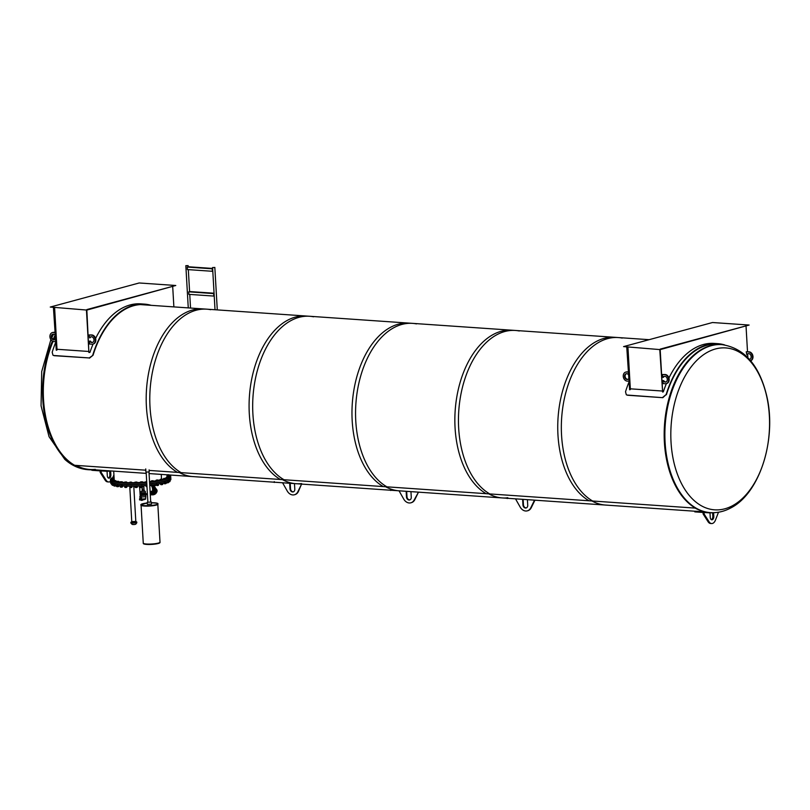 <?xml version="1.0" encoding="UTF-8"?>
<svg xmlns="http://www.w3.org/2000/svg" width="810" height="810" viewBox="0 0 810 810"><rect width="100%" height="100%" fill="white"/><g stroke="black" fill="none" stroke-linecap="round" stroke-linejoin="round"><path stroke-width="1.21" d="M406.691 491.741L406.984 496.722A3.017 2.349 -105.1 0 0 409.911 499.851M399.279 491.235L403.724 499.071A7.968 6.207 -105.1 0 0 410.842 502.818A7.968 6.207 -105.1 0 0 414.285 499.8L418.395 492.328L414.801 499.669A7.968 6.207 74.9 0 1 411.348 502.676A7.968 6.207 74.9 0 1 411.095 502.737M410.964 492.034L411.267 497.188A3.017 2.349 74.9 0 1 409.658 499.942A3.017 2.349 74.9 0 1 406.468 496.864L406.175 491.71M419.377 492.207L391.433 490.273M95.286 469.354A83.865 50.828 -86.1 0 1 89.707 469.476A83.865 50.828 -86.1 0 1 76.18 465.396A83.865 50.828 -86.1 0 0 89.707 469.476L88.31 469.375A83.865 50.828 -86.1 0 1 82.114 468.312M695.101 508.093A83.865 50.828 93.9 0 0 698.919 509.905A83.865 50.828 93.9 0 1 695.101 508.093M179.334 472.513A83.865 50.828 93.9 0 0 192.861 476.594A83.865 50.828 -86.1 0 1 179.334 472.513M695.274 511.252L605.475 505.055A83.865 50.828 -86.1 0 1 591.948 500.975A83.865 50.828 93.9 0 0 605.475 505.055L502.321 497.937A83.865 50.828 -86.1 0 1 488.794 493.857A83.865 50.828 93.9 0 0 502.321 497.937L399.168 490.819A83.865 50.828 -86.1 0 1 385.641 486.749A83.865 50.828 93.9 0 0 399.168 490.819L296.014 483.702A83.865 50.828 -86.1 0 1 282.488 479.631A83.865 50.828 93.9 0 0 296.014 483.702A83.865 50.828 93.9 0 0 301.593 483.59M502.321 497.937A83.865 50.828 93.9 0 0 507.9 497.816M149.101 469.891L149.212 471.906L145.911 472.098L145.729 468.929M90.973 469.567A83.946 50.878 -86.1 0 1 88.705 469.486A83.946 50.878 -86.1 0 1 74.996 465.315M91.874 469.8A84.199 51.03 -86.1 0 1 88.685 469.739A84.199 51.03 -86.1 0 1 50.919 346.7A84.199 51.03 -86.1 0 1 52.994 341.385M53.733 339.673A84.199 51.03 -86.1 0 1 55.11 336.697M721.538 344.594A84.199 51.03 93.9 0 0 721.194 344.574A84.199 51.03 93.9 0 0 664.494 425.058A84.199 51.03 93.9 0 0 709.601 512.568A84.199 51.03 93.9 0 0 709.955 512.598M732.199 505.885A81.162 49.187 93.9 0 0 755.639 368.499A81.162 49.187 93.9 0 0 672.685 412.32A81.162 49.187 93.9 0 0 732.199 505.885M149.131 470.428L181.116 472.635A84.118 50.979 -86.1 0 1 151.44 377.703A84.118 50.979 -86.1 0 1 206.752 309.167A84.118 50.979 -86.1 0 1 210.661 309.693M55.11 336.818A84.118 50.979 93.9 0 0 53.794 339.684M53.045 341.405A84.118 50.979 93.9 0 0 74.631 465.294L145.8 470.195M309.633 316.264L203.158 308.924A84.118 50.979 93.9 0 0 147.845 377.46A84.118 50.979 93.9 0 0 177.522 472.392L284.006 479.733A84.118 50.979 -86.1 0 1 254.33 384.801A84.118 50.979 -86.1 0 1 309.633 316.264A84.118 50.979 -86.1 0 1 313.551 316.791M412.523 323.362L306.038 316.022A84.118 50.979 93.9 0 0 250.735 384.558A84.118 50.979 93.9 0 0 280.412 479.49L386.886 486.83A84.118 50.979 -86.1 0 1 357.21 391.898A84.118 50.979 -86.1 0 1 412.523 323.362A84.118 50.979 -86.1 0 1 416.441 323.889M515.413 330.46L408.928 323.119A84.118 50.979 93.9 0 0 353.626 391.655A84.118 50.979 93.9 0 0 383.302 486.587L489.777 493.928A84.118 50.979 -86.1 0 1 460.1 398.996A84.118 50.979 -86.1 0 1 515.413 330.46A84.118 50.979 -86.1 0 1 519.321 330.986M618.303 337.557L511.819 330.217A84.118 50.979 93.9 0 0 456.506 398.743A84.118 50.979 93.9 0 0 486.182 493.685L592.667 501.025A84.118 50.979 -86.1 0 1 562.99 406.093A84.118 50.979 -86.1 0 1 618.303 337.557A84.118 50.979 -86.1 0 1 622.212 338.084M649.124 339.684L614.709 337.314A84.118 50.979 93.9 0 0 559.396 405.84A84.118 50.979 93.9 0 0 589.072 500.772L695.375 508.113M523.159 499.78L523.442 504.762A3.017 2.349 -105.1 0 0 526.368 507.89M534.853 500.347L531.259 507.698A7.968 6.207 74.9 0 1 527.816 510.715A7.968 6.207 74.9 0 1 527.553 510.776M527.431 500.074L527.725 505.227A3.017 2.349 74.9 0 1 526.125 507.971A3.017 2.349 74.9 0 1 522.936 504.893L522.642 499.74M534.853 500.357L534.337 500.367M515.747 499.264L520.192 507.111A7.968 6.207 -105.1 0 0 527.3 510.847A7.968 6.207 -105.1 0 0 530.753 507.84L534.347 500.499M535.845 500.236L507.89 498.312M290.233 483.712L290.517 488.693A3.017 2.349 -105.1 0 0 293.443 491.822M282.811 483.195L287.256 491.042A7.968 6.207 -105.1 0 0 294.374 494.778A7.968 6.207 -105.1 0 0 297.827 491.771L301.421 484.431L298.333 491.63A7.968 6.207 74.9 0 1 294.88 494.647A7.968 6.207 74.9 0 1 294.627 494.707M294.506 484.005L294.8 489.159A3.017 2.349 74.9 0 1 293.19 491.903A3.017 2.349 74.9 0 1 290.01 488.825L289.707 483.671M302.92 484.167L274.965 482.244M110.646 471.015L110.869 474.792A2.936 1.782 -86.1 0 1 108.884 478.194A2.936 1.782 -86.1 0 1 107.305 475.753L107.052 471.248M108.398 478.042A2.936 1.782 93.9 0 0 109.866 474.721L109.664 471.116M101.098 470.934L101.179 472.443L106.15 480.259A6.713 4.07 93.9 0 0 108.621 481.96A6.713 4.07 93.9 0 0 110.514 481.363M113.056 477.09L113.916 474.832M101.179 472.443L100.187 472.372L100.096 470.863M108.621 481.96L107.629 481.889A6.713 4.07 -86.1 0 1 105.158 480.188L100.187 472.372M111.102 470.954A84.534 51.233 -86.1 0 1 106.515 471.248L93.16 470.387L92.573 469.618L101.857 470.316L101.807 470.985M103.204 470.408L101.857 470.316M713.6 512.689L713.812 516.375A2.936 1.782 -86.1 0 1 711.838 519.787A2.936 1.782 -86.1 0 1 710.259 517.337L709.995 512.841M711.342 519.635A2.936 1.782 93.9 0 0 712.82 516.314L712.608 512.71M704.042 512.527L704.133 514.036L709.104 521.853A6.713 4.07 93.9 0 0 711.575 523.554A6.713 4.07 93.9 0 0 715.443 520.131L718.49 512.224M704.133 514.036L703.131 513.965L703.05 512.457M711.575 523.554L710.572 523.483A6.713 4.07 -86.1 0 1 708.102 521.782L703.131 513.965M712.689 512.7A84.534 51.233 -86.1 0 1 709.469 512.841L696.104 511.981L695.527 511.211L704.801 511.9L704.761 512.578M121.277 484.299L120.498 484.228M126.066 484.562L124.932 484.522M131.291 484.643L129.944 484.643M136.769 484.542L135.341 484.582M142.408 484.258L140.93 484.35M153.222 483.205L151.936 483.367M158.051 482.476L157.008 482.659M162.233 481.656L161.595 481.798M146.843 484.157A30.193 4.931 176.7 0 1 122.371 484.623A30.193 4.931 176.7 0 1 110.524 481.413A30.193 4.931 176.7 0 1 110.524 481.282M170.788 477.809A30.193 4.931 176.7 0 1 170.799 477.93A30.193 4.931 176.7 0 1 149.658 483.884M110.524 481.413L110.595 482.719A30.193 4.931 -3.3 0 0 122.442 485.939A30.193 4.931 -3.3 0 0 146.924 485.474M149.739 485.19A30.193 4.931 -3.3 0 0 170.88 479.247L170.799 477.93M144.109 490.526L142.216 490.637M144.332 490.627L144.433 491.275L141.973 491.417L141.993 490.759M144.393 491.042L141.983 491.184M145.081 491.204L141.325 491.417M145.365 492.652L141.203 492.895M145.365 492.723L141.213 492.966M145.466 492.824L145.516 493.553L141.163 493.806L141.122 493.077M146.144 493.887L140.576 494.211M145.81 494.09L140.93 494.373M146.185 493.847L146.205 494.809L140.616 495.133L140.535 494.171L146.154 493.806M145.78 495.234L141.082 495.507L141.173 496.986L145.871 496.733L145.79 495.264M143.977 499.618L143.39 499.649M143.826 485.727L143.977 489.027L142.165 489.129L142.023 487.326M143.937 489.058L142.125 489.149L142.216 490.749L144.109 490.637L144.018 489.037L142.125 489.149M154.275 489.625L154.275 489.625A2.521 1.681 141.1 0 1 154.214 489.767A2.531 1.691 -38.9 0 0 154.275 489.625A2.531 1.691 -38.9 0 0 154.113 488.187A2.531 1.691 -38.9 0 0 153.981 488.045L152.452 488.136L152.3 487.296M153.232 491.062A2.521 1.681 141.1 0 1 151.551 491.822L151.551 491.822A2.531 1.691 -38.9 0 0 153.232 491.062M150.083 491.235A2.531 1.691 -38.9 0 0 150.174 491.366A2.531 1.691 -38.9 0 0 151.551 491.822L151.551 491.822M156.705 490.435A3.635 2.42 -38.9 0 1 156.634 490.931A3.675 2.45 -38.9 0 0 156.32 489.098L156.107 488.835A3.675 2.45 -38.9 0 1 156.381 490.769L156.958 491.022L155.925 492.004L156.988 491.083M154.447 487.701L155.277 487.438L155.206 488.248L155.307 487.488M151.268 494.89L152.482 494.211L151.217 494.849L151.379 494.13M150.498 493.574A3.675 2.45 -38.9 0 0 150.599 493.715A3.675 2.45 -38.9 0 0 151.359 494.252M156.178 491.771L156.259 491.873A3.635 2.42 -38.9 0 1 152.219 494.414A3.675 2.45 -38.9 0 0 156.249 491.862M152.401 494.11A3.675 2.45 -38.9 0 0 155.844 491.903M150.194 493.148A3.675 2.45 -38.9 0 0 150.387 493.452A3.675 2.45 -38.9 0 0 151.298 494.039M156.107 488.835A3.675 2.45 -38.9 0 0 155.206 488.248M151.318 493.746A3.372 2.238 -38.9 0 0 151.936 493.877A3.372 2.238 -38.9 0 0 154.943 492.632M155.429 492.105A3.372 2.238 -38.9 0 0 155.864 489.027A3.372 2.238 -38.9 0 0 155.105 488.511M150.285 492.399A3.372 2.238 -38.9 0 0 150.63 493.26A3.372 2.238 -38.9 0 0 151.004 493.584L152.229 492.966L150.974 493.553L150.984 492.784A3.007 2.005 -38.9 0 0 151.531 492.895A3.007 2.005 -38.9 0 0 152.148 492.865M131.979 521.66L135.594 521.458M134.652 524.404L135.736 524.192A6.713 6.713 0 0 1 132.162 524.394L134.652 524.404M131.534 521.944L136.08 521.68M131.534 521.994L136.08 521.731M131.767 521.65L135.807 521.417M153.495 489.564L153.566 488.622M153.586 489.534L153.576 488.157M152.442 487.326L152.371 488.096M152.482 488.136L152.867 487.347M153.232 487.336L152.908 488.167M153.282 488.147L153.728 487.276M153.961 487.225L153.778 488.086M154.022 488.632A2.531 1.691 141.1 0 0 153.94 488.065L154.032 487.195M153.333 488.177L153.546 489.787L153.768 488.116M153.667 489.088L153.9 489.696M153.9 488.086L155.348 491.781L155.024 492.581M153.252 489.149L154.912 491.974L154.528 492.369L152.948 490.516L152.624 488.379L153.211 489.939M152.736 490.212L154.892 492.47M152.564 488.167L152.634 490.303L154.892 492.652L153.424 490.02M152.948 490.516L152.847 490.617A2.531 1.691 141.1 0 1 150.083 491.154M153.12 489.139L153.333 490.121M154.224 485.251L155.257 484.532L154.224 485.251M154.052 485.231L155.236 484.512M155.409 484.491L154.133 485.352L154.781 484.572M154.507 484.674L153.778 485.231L154.477 484.613M154.943 484.542L153.91 485.352M151.521 485.878L150.893 485.554L151.521 485.858M154.669 486.051A0.901 0.699 -105.1 0 0 155.206 484.744M152.017 486.982L151.966 486.182L152.017 486.982M154.194 485.676L154.254 486.911L152.412 487.114L152.371 486.324M154.264 486.881L153.637 487.073L153.576 486.01L151.693 486.101M154.295 486.152L154.852 486.03M167.022 474.812L166.941 476.584A26.416 4.313 176.7 0 1 166.627 477.313M168.834 474.751L167.235 474.731M169.533 475.349L167.346 475.581L167.316 474.903M167.953 475.642L167.174 474.822M169.938 475.662L169.644 476.371M168.895 475.804L169.411 475.642L168.925 476.28M167.974 476.361L167.933 475.743M169.938 475.409L169.978 476.331M170.211 480.36L169.189 480.765M168.612 481.909L169.462 481.758M169.493 481.798L168.612 481.828M168.328 477.404L169.786 477.1L169.746 476.422L167.66 476.462M169.442 476.624L168.875 476.594L169.594 476.442L169.482 477.303M168.318 476.736L168.875 476.594L168.358 477.414M167.538 477.242L167.508 476.644M169.614 477.222L166.293 477.394L166.08 478.244L166.718 478.376L166.354 477.546L168.085 477.434L166.678 477.697M169.887 481.585L168.602 481.788M167.791 481.616L169.735 481.596L169.685 480.735M169.989 480.543L170.029 481.393M167.933 481.292L168.612 481.707M166.971 482.78L168.024 482.719M168.065 482.77L166.941 482.831M168.358 477.424L168.389 478.092L166.718 478.376M167.873 478.295L167.832 477.627M168.176 478.183L166.293 478.295M168.419 482.568L166.556 482.669M166.303 482.163L168.126 482.588L168.581 481.413L167.933 481.585M166.323 482.547L166.971 482.669L166.931 481.96M168.126 482.588L168.642 482.385L168.126 482.588M168.581 481.413L168.642 482.385M164.511 483.742L165.574 483.681M165.605 483.722L164.491 483.793M164.065 479.317L165.928 479.095L165.888 478.426L163.772 478.376L164.065 479.317L163.802 478.487L165.888 478.426L164.025 478.649M165.22 479.287L165.179 478.609M165.726 479.145L163.843 479.257M166.06 483.469L164.106 483.631M165.675 482.264L164.268 482.638M166.182 483.388L166.121 482.416L165.412 482.608L165.473 483.58L163.873 483.469L164.268 482.75M163.843 482.861L163.873 483.469M166.212 482.193L165.108 482.527M161.129 484.653L162.182 484.593M162.223 484.643L161.099 484.704M162.334 479.206L160.694 479.206M161.575 479.55L161.018 479.459L162.01 479.378L161.615 480.219L160.512 480.219L160.258 479.378L161.018 479.459L160.36 479.378M162.334 480.077L160.522 480.219L160.471 479.55M162.445 479.378L161.615 480.219M162.587 484.421L160.714 484.542M162.456 483.195L160.714 483.54M162.678 483.367L161.808 483.54L161.868 484.522L162.739 484.339L162.678 483.367M160.501 483.61L160.765 484.522L161.868 484.522M160.542 484.35L160.714 483.56M162.83 483.104L161.21 483.459M156.938 485.494L158.001 485.433M158.031 485.484L156.917 485.544M157.666 479.955L156.198 480.138M158.173 480.067L158.203 480.927L157.201 481.079L156.198 481.039L156.158 480.37M158.203 480.927L158.163 480.259M158.122 480.938L157.201 481.11L157.16 480.411M157.201 481.11L156.3 481.039M158.406 485.251L156.522 485.362M158.395 484.056L156.391 484.167M158.406 484.248L156.391 484.36L156.452 485.332L158.456 485.22L158.406 484.248M158.406 484.147L158.456 485.028M157.403 484.4L157.454 485.372M158.598 483.965L156.624 484.289M152.118 486.223L153.171 486.162M153.201 486.213L152.088 486.273M152.999 480.694L151.369 480.867M151.237 481.069L151.278 481.737L153.242 481.697L153.323 480.836M153.242 481.697L153.211 481.029M152.148 481.818L152.108 481.15M153.323 481.626L151.45 481.758M153.728 485.787L153.444 485.018L151.47 485.058L151.531 486.041L153.728 485.787L153.667 484.846L151.693 484.866M152.351 485.139L152.401 486.111M153.819 484.744L151.541 484.987M146.681 481.322L145.911 481.626L146.65 482.416L146.61 481.737M146.752 482.436L146.165 482.335M146.195 486.597L146.904 486.709L146.853 485.737L146.144 485.625L146.195 486.597L146.995 486.719M146.934 485.625L146.104 485.544M141.304 487.245L142.357 487.185M142.398 487.235L141.274 487.296M142.428 481.758L142.722 482.588L140.413 482.689L140.555 481.889L142.428 481.758M142.074 482.78L142.034 482.112M140.92 482.841L140.879 482.163M142.509 482.659L140.626 482.76M142.752 487.033L140.899 487.144M142.398 485.767L141.244 485.818M142.276 486.101L140.606 486.02L140.656 486.992L142.975 486.881L142.327 487.083L142.914 485.909L142.975 486.881M140.656 486.992L141.173 487.134L141.112 486.162M143.006 485.787L140.505 485.939M135.736 487.498L136.789 487.438M136.819 487.488L135.705 487.559M136.93 482.041L134.986 482.142L136.657 482.213L134.845 482.233L135.169 483.074L135.128 482.406M135.169 483.074L137.113 482.882L137.082 482.213M136.293 483.064L136.252 482.395M136.941 482.922L135.057 483.013M137.194 487.276L135.321 487.397M137.011 486.041L135.067 486.233L135.128 487.205L137.366 487.175L135.371 486.395L135.128 487.205M137.366 487.175L137.315 486.202L136.495 486.385M137.396 486.081L134.926 486.162M130.339 487.569L131.392 487.509M131.433 487.559L130.309 487.62M131.564 482.142L130.005 482.102M129.63 483.125L131.645 482.993L131.605 482.325M130.673 483.155L130.633 482.476M131.534 483.013L129.701 483.125M131.797 487.326L129.954 487.478L131.898 487.286L131.838 486.314L129.752 486.263M131.757 486.132L129.833 486.445L129.894 487.417M130.876 486.476L130.926 487.448M131.777 521.822L129.813 487.235M131.878 486.202L129.529 486.202M125.327 487.448L126.38 487.387M126.421 487.438L125.297 487.498M126.542 482.051L125.925 482.213L126.633 482.041L126.512 482.912L126.471 482.233M125.398 482.375L125.925 482.213L125.428 483.043L124.477 482.304M126.168 481.92L124.558 482.122M126.512 482.912L125.428 483.043M126.481 482.912L124.669 482.983M126.856 486.03L124.71 486.304L124.77 487.276L126.755 487.255L124.902 487.326M126.765 487.205L126.704 486.233L124.861 486.101M126.866 486.152L126.907 487.002M125.631 486.364L125.692 487.336M126.643 486.142L124.517 486.061M120.892 487.144L121.945 487.083M121.986 487.134L120.862 487.195M122.067 481.778L121.297 481.93L122.067 481.778M120.741 482.071L121.297 481.93L120.781 482.74L120.022 482.638L119.981 481.97A26.416 4.313 176.7 0 1 118.614 481.727M120.163 481.778L122.259 481.768L121.915 482.638L121.875 481.97M121.915 482.638L120.781 482.74M122.097 482.537L120.224 482.669M122.32 486.952L120.477 487.033M122.482 485.757L120.579 485.757M120.974 486.061L120.214 485.959L120.265 486.931L122.543 486.729L122.118 485.959L120.974 486.061L121.034 487.033L120.265 486.931M122.492 485.939L122.543 486.729M121.844 485.899L120.082 485.747M117.207 486.668L118.26 486.608M118.29 486.648L117.177 486.719M118.29 481.332L117.42 481.464L118.29 481.332M116.843 481.585L117.42 481.464L116.883 482.254L116.458 481.312L118.584 481.322L118.037 482.193L117.997 481.525M118.037 482.193L116.883 482.254M118.412 482.071L116.529 482.183M118.655 486.456L116.792 486.557M118.24 485.514L117.075 485.251M116.559 486.415L117.136 486.547L117.085 485.575L116.498 485.443L116.559 486.415L118.878 486.294L118.3 486.486L118.24 485.534M118.837 485.605L118.878 486.294M117.673 485.463L116.397 485.261M114.402 486.03L115.455 485.97M115.496 486.02L114.372 486.081M115.374 480.735L114.423 480.836L115.374 480.735M113.856 480.938L114.423 480.836L113.896 481.616L113.491 480.775L114.828 480.492A26.416 4.313 176.7 0 1 114.2 479.621L113.704 471.126M114.828 480.492L115.759 480.725L115.8 481.403L115.03 481.585L114.99 480.917M115.03 481.585L113.896 481.616M115.607 481.444L113.724 481.545M115.86 485.808L113.957 485.909M115.233 484.906L113.714 484.775L113.775 485.747L116.053 485.696L115.293 485.878L115.243 485.048M113.775 485.747L114.099 484.937M114.281 484.836L113.592 484.653M112.59 485.271L113.653 485.21M113.683 485.251L112.57 485.322M113.42 479.996L112.428 480.077L113.42 479.996M111.891 480.158L112.428 480.077L111.932 480.826L112.205 479.803L111.071 479.935L111.071 479.085L112.509 479.166L111.031 479.267M113.775 479.803L112.205 479.803M113.926 480.583L113.886 480.006M113.653 480.674L113.005 480.846L112.965 480.168M113.005 480.846L111.932 480.826M113.491 480.806L111.972 480.826M113.744 485.16L112.175 485.139L114.18 484.967M113.228 484.552L113.258 485.139M113.076 478.993L112.509 479.166L113.127 478.983L113.127 479.733M112.641 478.872L111.112 479.044M113.066 479.733L113.035 479.176M112.023 479.844L111.993 479.317M111.75 480.026L111.193 479.945M112.003 484.38L111.426 484.269M111.294 483.692L112.286 484.289M112.681 478.254L111.709 478.264L112.681 478.254M111.304 478.305L111.345 478.963M111.456 478.113L113.38 478.001L113.278 478.953L113.248 478.285M112.742 477.93L112.894 477.151L114.048 476.968M113.37 478.001L113.339 477.424M114.109 478.052L113.552 478.092M114.109 478.102L113.552 478.133M142.044 487.6L139.452 487.529L139.371 486M187.677 265.67L186.057 265.67L187.677 265.67M187.859 265.68L185.834 265.68L187.859 265.68M214.427 267.513L212.807 267.513L214.427 267.513M214.599 267.523L212.584 267.533L214.599 267.523M214.063 293.19L189.915 291.924M188.72 291.873L188.862 294.354L213.82 296.075L213.678 293.595L188.821 291.843L213.779 293.564L214.215 295.802M214.063 293.22L189.894 291.559M212.635 268.404L188.477 267.138M187.292 267.087L187.434 269.568L212.392 271.289L212.25 268.809L187.394 267.067L212.352 268.788L212.787 271.016M212.635 268.444L188.457 266.774M141.082 505.389L143.259 543.115A8.383 1.367 -3.3 0 0 146.549 544.016A8.383 1.367 -3.3 0 0 155.378 543.652A8.383 1.367 -3.3 0 0 160.005 542.153L157.828 504.427M147.876 501.987L147.207 502.281L147.329 504.346L151.51 504.103L151.389 502.038L150.701 501.825M148.979 472.068L150.711 502.078L147.886 502.24L146.154 472.23M147.207 502.281L151.389 502.038M145.537 473.324L113.734 471.136M161.524 479.115L161.251 474.407L161.494 479.115M124.487 482.426A26.416 4.313 176.7 0 1 122.29 482.244M116.599 481.251A26.416 4.313 176.7 0 1 115.779 480.968M166.05 477.789A26.416 4.313 176.7 0 1 165.321 478.204M163.61 478.912A26.416 4.313 176.7 0 1 162.405 479.297M160.289 479.864A26.416 4.313 176.7 0 1 158.193 480.33M156.178 480.715A26.416 4.313 176.7 0 1 153.465 481.15M151.257 481.454A26.416 4.313 176.7 0 1 149.536 481.666M145.932 482.031A26.416 4.313 176.7 0 1 142.712 482.294M140.393 482.436A26.416 4.313 176.7 0 1 137.103 482.578M134.865 482.638A26.416 4.313 176.7 0 1 131.625 482.669M129.549 482.649A26.416 4.313 176.7 0 1 126.664 482.558M146.752 482.588A30.193 4.931 176.7 0 1 122.28 483.054A30.193 4.931 176.7 0 1 110.433 479.844A30.193 4.931 176.7 0 1 111.324 478.548M169.32 475.004A30.193 4.931 176.7 0 1 170.707 476.361A30.193 4.931 176.7 0 1 149.566 482.315M110.433 479.844L110.504 481.16A30.193 4.931 -3.3 0 0 122.361 484.38A30.193 4.931 -3.3 0 0 146.833 483.914M149.648 483.631A30.193 4.931 -3.3 0 0 170.788 477.687L170.707 476.361M53.835 307.79L56.285 350.224L56.973 350.031A84.868 51.435 -86.1 0 1 57.227 349.282M56.285 350.224L53.44 307.759M86.862 309.572L175.78 285.495L139.178 282.974L50.261 307.051L86.893 310.068L50.261 307.051M86.893 310.068L175.78 285.495M86.842 310.068L88.897 352.471L86.447 310.038M173.877 306.899L172.712 286.831M89.292 352.492L89.981 352.309A84.868 51.435 -86.1 0 1 93.069 344.037M95.59 338.469A84.868 51.435 -86.1 0 1 140.819 303.861L144.413 304.115A84.868 51.435 -86.1 0 1 151.186 305.34M53.116 355.276L54.219 355.691L52.974 355.195L52.194 352.228A84.868 51.435 93.9 0 1 55.465 342.954M53.946 355.509L89.222 357.949L54.219 355.691M89.495 358.131L93.069 355.215L89.222 357.949M92.785 355.033A84.868 51.435 -86.1 0 1 144.413 304.115M148.291 305.137A84.372 51.131 93.9 0 0 144.372 304.611A84.372 51.131 93.9 0 0 93.069 355.215M54.614 307.841L57.004 349.272L88.837 351.469M89.414 341.142L89.576 344.027L91.905 344.189A4.617 3.594 -105.1 0 0 92.856 344.098A4.617 3.594 -105.1 0 0 95.246 339.299A4.617 3.594 -105.1 0 0 91.388 335.107L89.059 334.945L89.637 337.861A2.936 2.288 74.9 0 1 90.882 336.818A2.936 2.288 74.9 0 1 93.849 339.046A2.936 2.288 74.9 0 1 92.411 342.478A2.936 2.288 74.9 0 1 89.829 341.172L90.335 341.03A2.936 2.288 -105.1 0 0 92.664 342.397M89.059 334.945L91.895 334.965A4.617 3.594 74.9 0 1 95.752 339.167A4.617 3.594 74.9 0 1 93.363 343.966A4.617 3.594 74.9 0 1 93.099 344.017M89.637 337.861L90.153 337.729A2.936 2.288 -105.1 0 1 91.135 336.768M89.829 341.172L90.335 341.03M52.63 332.515A4.617 3.594 74.9 0 1 52.883 332.434A4.617 3.594 74.9 0 1 53.824 332.343L54.857 332.414M53.075 334.135A2.936 2.288 -105.1 0 0 51.88 337.476A2.936 2.288 -105.1 0 0 54.594 339.765M54.867 332.586L53.318 332.475A4.617 3.594 -105.1 0 0 52.377 332.566A4.617 3.594 -105.1 0 0 49.987 337.365A4.617 3.594 -105.1 0 0 53.845 341.567L55.394 341.668M55.252 339.289A2.936 2.288 74.9 0 1 54.351 339.856A2.936 2.288 74.9 0 1 51.374 337.618A2.936 2.288 74.9 0 1 52.812 334.186A2.936 2.288 74.9 0 1 55.009 334.975M627.173 347.338L629.623 389.772L630.312 389.58A84.868 51.435 -86.1 0 1 630.565 388.83M629.623 389.772L626.768 347.308M660.19 349.12L749.108 325.043L712.506 322.522L623.589 346.599L660.221 349.616L623.589 346.599M659.785 349.586L662.631 392.05L660.18 349.616L749.108 325.043M747.853 357.635L747.65 354.102M747.508 351.712L746.05 326.379M662.631 392.05L663.319 391.858A84.868 51.435 -86.1 0 1 666.407 383.586A4.617 3.594 74.9 0 0 666.691 383.515A4.617 3.594 74.9 0 0 669.08 378.716A4.617 3.594 74.9 0 0 665.223 374.514L662.388 374.493L662.975 377.409A2.936 2.288 74.9 0 1 664.21 376.367A2.936 2.288 74.9 0 1 667.187 378.604A2.936 2.288 74.9 0 1 665.749 382.026A2.936 2.288 74.9 0 1 663.167 380.72L662.914 383.575L665.243 383.738A4.617 3.594 -105.1 0 0 666.184 383.646A4.617 3.594 -105.1 0 0 668.574 378.847A4.617 3.594 -105.1 0 0 664.716 374.655L662.388 374.493M668.928 378.017A84.868 51.435 -86.1 0 1 714.147 343.41L717.741 343.663A84.868 51.435 -86.1 0 1 724.636 344.918M626.454 394.824L627.558 395.24L626.312 394.743L625.522 391.777A84.868 51.435 93.9 0 1 628.803 382.502M627.284 395.057L662.833 397.68L627.558 395.24M662.833 397.68L666.124 394.581L662.55 397.497M666.124 394.581A84.868 51.435 -86.1 0 1 717.741 343.663M720.92 344.554A84.372 51.131 93.9 0 0 717.711 344.159A84.372 51.131 93.9 0 0 666.397 394.764M627.952 347.389L630.342 388.82L662.175 391.017M750.607 360.723A4.617 3.594 -105.1 0 0 752.328 355.762A4.617 3.594 -105.1 0 0 748.551 351.955L746.223 351.793L746.81 354.719A2.936 2.288 74.9 0 1 748.045 353.666A2.936 2.288 74.9 0 1 751.022 355.904A2.936 2.288 74.9 0 1 749.584 359.336A2.936 2.288 74.9 0 1 749.442 359.367M746.223 351.793L749.058 351.824A4.617 3.594 74.9 0 1 752.905 355.934A4.617 3.594 74.9 0 1 750.647 360.774M746.81 354.719L747.316 354.577A2.936 2.288 -105.1 0 1 748.308 353.616M662.975 377.409L663.481 377.278A2.936 2.288 -105.1 0 1 664.473 376.316M663.167 380.72L663.673 380.578A2.936 2.288 -105.1 0 0 665.992 381.945M662.742 380.69L663.673 380.578M625.968 372.063A4.617 3.594 74.9 0 1 626.221 371.982A4.617 3.594 74.9 0 1 627.163 371.891L628.196 371.962M626.403 373.683A2.936 2.288 -105.1 0 0 625.219 377.035A2.936 2.288 -105.1 0 0 627.932 379.313M628.206 372.134L626.656 372.023A4.617 3.594 -105.1 0 0 625.705 372.114A4.617 3.594 -105.1 0 0 623.315 376.913A4.617 3.594 -105.1 0 0 627.173 381.115L628.732 381.216M628.59 378.837A2.936 2.288 74.9 0 1 627.679 379.404A2.936 2.288 74.9 0 1 624.712 377.166A2.936 2.288 74.9 0 1 626.15 373.734A2.936 2.288 74.9 0 1 628.337 374.524M150.498 492.52L150.498 492.51A3.007 2.005 -38.9 0 0 150.498 492.52A3.007 2.005 -38.9 0 0 151.085 492.946M150.306 491.508A2.531 1.681 -38.9 0 0 150.397 491.63A2.531 1.681 -38.9 0 0 151.379 492.095A2.531 1.681 -38.9 0 0 152.32 491.964M154.032 488.015A2.653 1.762 -38.9 0 1 154.416 490.111A2.531 1.681 -38.9 0 0 154.335 488.46A2.531 1.681 -38.9 0 0 154.224 488.349L154.467 488.663M150.093 491.407A2.653 1.762 -38.9 0 0 151.278 492.126A2.653 1.762 -38.9 0 0 152.29 491.974A2.653 1.762 -38.9 0 0 153.454 491.316M152.007 493.067A3.007 2.005 -38.9 0 0 154.153 492.146M155.014 491.174A3.007 2.005 -38.9 0 0 155.034 491.143L155.834 490.384M155.419 490.242A3.007 2.005 -38.9 0 0 155.176 488.744A3.007 2.005 -38.9 0 0 155.166 488.734L155.166 488.734M154.892 490.961A3.007 2.005 -38.9 0 0 155.297 490.02L155.803 490.333L154.943 491.052M152.098 493.067A2.794 1.863 -38.9 0 0 154.194 492.186M151.571 493.654A3.048 2.025 -38.9 0 0 152.219 493.806A3.048 2.025 -38.9 0 0 153.181 493.705M155.763 491.619A3.048 2.025 -38.9 0 0 155.398 489.098A3.048 2.025 -38.9 0 0 155.378 489.088L155.398 489.098M156.208 490.313A3.179 2.116 -38.9 0 0 155.277 488.896M150.63 492.652A3.179 2.116 -38.9 0 0 150.933 493.33M156.036 489.331L156.087 489.402A3.301 2.197 -38.9 0 0 156.036 489.331A3.301 2.197 -38.9 0 0 155.226 488.805M150.549 492.581A3.301 2.197 -38.9 0 0 150.893 493.482A3.301 2.197 -38.9 0 0 150.954 493.553L150.893 493.482M139.948 497.056L140.069 497.897M140.444 497.978L141.456 498.008M141.801 499.203L139.745 499.071L140.09 498.302M139.634 498.606L140.15 498.808M141.679 498.839L140.12 498.839M139.857 498.504L141.679 498.818M140.12 498.93L140.839 498.849M141.477 500.094L142.195 500.053M140.403 499.689L143.178 499.861M140.262 497.877L140.859 497.917M140.059 498.363L141.517 498.241M141.477 498.089L140.211 497.968M406.984 496.722L406.468 496.864M414.801 499.669L414.285 499.8M90.274 469.517A83.946 50.878 -86.1 0 1 88.351 469.466M88.341 469.719A84.199 51.03 -86.1 0 1 87.986 469.689A84.199 51.03 -86.1 0 1 66.805 460.151A84.199 51.03 -86.1 0 1 50.22 346.65A84.199 51.03 -86.1 0 1 52.397 341.111M53.156 339.37A84.199 51.03 -86.1 0 1 55.029 335.38M721.892 344.615A84.199 51.03 93.9 0 0 665.192 425.108A84.199 51.03 93.9 0 0 710.299 512.619C717.225 513.054 723.938 511.555 730.448 508.113C760.185 493.452 776.982 438.24 766.655 395.594C759.233 365.037 744.309 348.047 721.892 344.615L721.194 344.574M523.442 504.762L522.936 504.893M531.259 507.698L530.753 507.84M290.517 488.693L290.01 488.825M298.333 491.63L297.827 491.771M109.866 474.721L110.869 474.792M106.15 480.259L105.158 480.188M106.545 470.64L106.515 471.248M712.82 516.314L713.812 516.375M709.104 521.853L708.102 521.782M146.124 493.584L140.555 493.908M146.165 493.735L140.545 494.059M146.185 493.796L140.515 494.12C138.621 494.778 148.2 494.221 146.185 493.796M145.516 498.808L141.75 499.071L141.173 496.996L139.806 496.672M145.081 499.213L142.459 499.264M150.954 485.089L150.133 485.149M153.556 494.738A3.26 2.167 -38.9 0 0 156.705 492.196M157.079 491.386L155.49 493.887L152.007 494.829A3.635 2.42 -38.9 0 0 152.452 494.859A3.635 2.42 -38.9 0 0 156.927 491.67M157.049 491.143A3.635 2.42 -38.9 0 0 156.694 489.625A3.635 2.42 -38.9 0 0 156.553 489.463M132.162 524.394L130.926 523.118L136.809 522.774L135.736 524.192M154.082 487.144L152.24 487.245M154.163 489.685L153.343 489.908M152.462 486.324L152.513 487.124M153.515 487.083L153.465 486.061M154.254 486.911L154.183 485.666L154.275 486.891M143.279 543.449L143.269 543.156A8.383 1.367 -3.3 0 0 143.269 543.206A8.383 1.367 -3.3 0 0 146.559 544.097A8.383 1.367 -3.3 0 0 158.294 543.176A8.383 1.367 -3.3 0 0 160.015 542.234A8.383 1.367 -3.3 0 0 160.005 542.194L160.026 542.487A8.383 1.367 176.7 0 1 158.304 543.429A8.383 1.367 176.7 0 1 146.569 544.34A8.383 1.367 176.7 0 1 143.279 543.449C146.266 544.816 151.257 544.826 158.264 543.5A8.302 1.357 -3.3 0 0 159.884 542.761M143.461 543.712A8.302 1.357 -3.3 0 0 149.577 544.482A8.302 1.357 -3.3 0 0 158.244 543.5L160.026 542.487M140.991 504.519A8.596 1.407 -3.3 0 0 140.839 504.802L140.859 505.055A8.596 1.407 176.7 0 0 144.231 505.966A8.596 1.407 176.7 0 0 156.259 505.025A8.596 1.407 176.7 0 0 158.021 504.063L157.211 503.233L151.429 502.757A8.515 1.387 176.7 0 1 156.178 504.691A8.515 1.387 176.7 0 1 142.347 505.399A8.515 1.387 176.7 0 1 147.248 503L140.839 504.802A8.596 1.407 -3.3 0 0 144.22 505.724A8.596 1.407 -3.3 0 0 156.249 504.782A8.596 1.407 -3.3 0 0 158.001 503.82A8.596 1.407 -3.3 0 0 157.828 503.557M141.031 505.318A8.515 1.387 -3.3 0 0 147.319 506.108A8.515 1.387 -3.3 0 0 156.198 505.106A8.515 1.387 -3.3 0 0 157.869 504.346M91.388 335.107L91.895 334.965M53.824 332.343L53.318 332.475M748.551 351.955L749.058 351.824M664.716 374.655L665.223 374.514M627.163 371.891L626.656 372.023M150.144 492.196A3.129 2.086 -38.9 0 0 153.657 491.559M154.619 490.465A3.129 2.086 -38.9 0 0 154.052 487.529A3.169 2.116 -38.9 0 1 154.791 488.005L154.042 487.509M150.144 492.298A3.169 2.116 -38.9 0 0 151.176 492.672A3.169 2.116 -38.9 0 0 153.778 491.7L150.144 492.298A3.169 2.116 -38.9 0 0 151.095 492.571A3.169 2.116 -38.9 0 0 153.697 491.609M154.649 490.526A3.169 2.116 -38.9 0 0 154.791 488.005L154.872 488.106A3.169 2.116 -38.9 0 0 154.831 488.055M154.71 490.637A3.169 2.116 -38.9 0 0 154.872 488.106L154.72 490.658M152.482 492.46A3.129 2.086 -38.9 0 0 153.778 491.7M141.355 500.064L142.317 500.003M143.866 499.243L143.218 499.851C140.12 500.124 138.945 500.003 139.725 499.476L142.965 499.578M139.725 499.476L141.851 499.264M141.446 500.388L142.347 500.195M141.345 500.246L142.266 500.337M141.487 500.185L142.195 500.145M139.816 496.986L141.213 497.127M139.826 496.824L141.173 496.915M411.348 502.676L410.842 502.818M390.724 490.495L390.724 489.655M88.31 469.375L84.321 468.868M296.014 483.702L149.07 473.567M146.225 473.374L144.646 473.263M114.625 471.197L103.062 470.397M92.32 469.658L89.707 469.476M88.685 469.739L87.986 469.689C79.461 469.02 71.725 465.568 64.77 459.331L49.076 436.732L41.057 405.81L41.705 371.567L50.878 339.643M51.88 337.486L53.571 334.145M54.523 332.394L54.827 331.847M709.601 512.568L710.299 512.619M206.752 309.167L140.424 304.59M718.915 344.503L713.752 344.139M527.816 510.715L527.3 510.847M507.192 498.535L507.192 497.694M294.88 494.647L294.374 494.778M274.266 482.466L274.266 481.626M102.738 471.045L92.391 470.337M91.844 470.286L91.884 469.618M705.692 512.639L695.334 511.92M694.798 511.88L694.838 511.211M145.456 492.794L145.304 491.346M141.132 493.037L141.122 491.579M141.122 495.568L140.616 495.133M141.75 499.071C140.636 499.892 146.691 499.466 145.537 498.849L145.871 496.733M144.16 499.669L143.208 499.719M156.522 489.412L157.089 491.336M136.809 522.774L136.758 521.954M130.926 523.118L130.876 522.288M136.11 522.247L136.07 521.579M131.564 522.511L131.524 521.832M133.782 486.182L135.817 521.589M139.705 487.65L140.241 496.874M185.834 265.68L188.264 307.891M188.082 265.558L188.173 267.118M188.325 269.629L189.611 291.904M189.753 294.415L190.532 308.053M212.584 267.533L215.014 309.744M214.832 267.401L217.282 309.896M140.859 505.055C143.917 506.452 149.03 506.463 156.219 505.106L158.021 504.063M92.856 344.098L93.363 343.966M52.883 332.434L52.377 332.566M666.184 383.646L666.691 383.515M626.221 371.982L625.705 372.114M141.325 500.337L142.368 500.216L141.325 500.276"/></g></svg>
